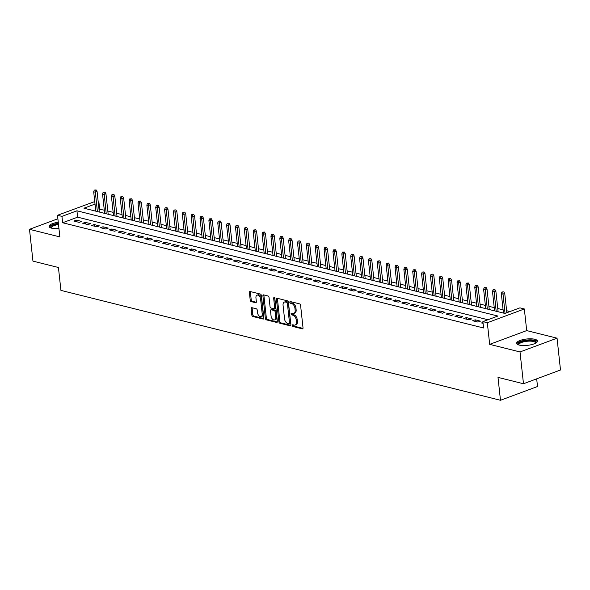 <?xml version="1.0" encoding="UTF-8"?>
<svg xmlns="http://www.w3.org/2000/svg" width="590" height="590" viewBox="0 0 590 590"><rect width="100%" height="100%" fill="white"/><g stroke="black" fill="none" stroke-linecap="round" stroke-linejoin="round"><path stroke-width="0.89" d="M292.345 325.503A0.922 0.56 -110.4 0 0 293.046 326.536L302.286 328.844A1.32 0.804 -110.4 0 0 302.611 328.829A1.32 0.804 -110.4 0 0 303.024 327.811L300.583 305.332A1.32 0.804 -110.4 0 0 299.58 303.872L290.332 301.556A0.922 0.56 -110.4 0 0 290.523 303.304L291.718 303.607A4.218 2.567 -110.4 0 1 294.941 308.297L295.14 310.17A4.218 2.567 -110.4 0 1 293.827 313.43A4.218 2.567 -110.4 0 1 292.795 313.467L291.593 313.172A0.922 0.56 -110.4 0 0 291.784 314.92L292.979 315.222A4.218 2.567 -110.4 0 1 296.202 319.913L296.401 321.786A4.218 2.567 -110.4 0 1 295.089 325.046A4.218 2.567 -110.4 0 1 294.056 325.083L292.854 324.788A0.922 0.56 -110.4 0 0 292.345 325.503M293.341 324.906A0.922 0.56 -110.4 0 0 294.049 326.159L302.98 328.394M290.818 301.682A0.922 0.56 -110.4 0 0 291.526 302.935L292.721 303.231L291.718 303.607M292.08 313.29A0.922 0.56 -110.4 0 0 292.788 314.551L293.982 314.846L292.979 315.222M58.263 222.246A10.48 3.201 -6.2 0 0 49.11 226.449A10.48 3.201 -6.2 0 0 51.728 228.219A10.48 3.201 -6.2 0 0 58.948 228.588M519.207 345.084A10.48 3.201 -6.2 0 0 530.867 344.796A10.48 3.201 -6.2 0 0 537.431 341.05A10.48 3.201 -6.2 0 0 534.82 339.28A10.48 3.201 -6.2 0 0 523.153 339.575A10.48 3.201 -6.2 0 0 516.589 343.314A10.48 3.201 -6.2 0 0 519.207 345.084M251.878 307.678A1.32 0.804 -110.4 0 0 251.554 307.692A1.32 0.804 -110.4 0 0 251.148 308.71L251.834 315.016A1.32 0.804 -110.4 0 0 252.837 316.483L263.103 319.05A1.32 0.804 -110.4 0 0 263.428 319.035A1.32 0.804 -110.4 0 0 263.833 318.017L261.392 295.538A1.32 0.804 -110.4 0 0 260.389 294.071L250.123 291.504A1.32 0.804 -110.4 0 0 249.799 291.519A1.32 0.804 -110.4 0 0 249.393 292.537L250.219 300.155A1.32 0.804 -110.4 0 0 251.222 301.623L255.618 302.722A1.32 0.804 -110.4 0 0 255.942 302.707A1.32 0.804 -110.4 0 0 256.348 301.689L255.942 297.913A3.525 2.146 -110.4 0 1 257.034 295.184A3.525 2.146 -110.4 0 1 260.596 299.071L262.203 313.873A3.525 2.146 -110.4 0 1 261.105 316.594A3.525 2.146 -110.4 0 1 257.55 312.707L257.277 310.244A1.32 0.804 -110.4 0 0 256.274 308.776L251.878 307.678M487.945 319.743L77.637 217.172L62.629 222.747L61.935 216.382L57.503 215.276L94.747 201.573M523.477 383.751L520.019 351.942L557.049 338.181L560.5 369.989L523.477 383.751L497.997 377.379L500.482 400.278L60.925 290.391L58.432 267.491L32.952 261.119L29.5 229.318L59.855 236.907L57.503 215.276M557.049 338.181L526.693 330.592L489.671 344.354L520.019 351.942M489.671 344.354L487.318 322.73L482.886 321.624L497.894 316.041L76.943 210.807L61.935 216.382M62.629 222.747L483.579 327.981L482.886 321.624M278.886 321.779A1.32 0.804 -110.4 0 0 279.889 323.246L290.155 325.813A1.32 0.804 -110.4 0 0 290.479 325.798A1.32 0.804 -110.4 0 0 290.892 324.78L288.444 302.301A1.32 0.804 -110.4 0 0 287.441 300.834L277.175 298.267A1.32 0.804 -110.4 0 0 276.85 298.282A1.32 0.804 -110.4 0 0 276.445 299.3L278.886 321.779L279.889 321.403A1.32 0.804 -110.4 0 0 280.892 322.87L290.848 325.363M276.629 322.428L266.363 319.861A1.32 0.804 -110.4 0 1 265.36 318.394L262.919 295.922A1.32 0.804 -110.4 0 1 263.324 294.897A1.32 0.804 -110.4 0 1 263.649 294.889L268.044 295.988A1.32 0.804 -110.4 0 1 269.047 297.456L270.036 306.571A1.32 0.804 -110.4 0 0 271.046 308.032L273.959 308.762A1.32 0.804 -110.4 0 0 274.284 308.747A1.32 0.804 -110.4 0 0 274.697 307.729L273.664 298.238A0.922 0.56 -110.4 0 1 274.881 298.547L277.359 321.395A1.32 0.804 -110.4 0 1 276.953 322.413A1.32 0.804 -110.4 0 1 276.629 322.428L277.204 322.214M57.879 218.765L29.5 229.318M482.974 322.42L481.529 322.959L483.077 323.35M472.664 320.746L477.981 322.074L480.481 321.144L475.164 319.817L472.664 320.746M463.806 318.526L469.124 319.861L471.624 318.932L466.307 317.597L463.806 318.526M454.942 316.314L460.259 317.641L462.759 316.712L457.442 315.385L454.942 316.314M446.077 314.101L451.394 315.429L453.902 314.5L448.584 313.165L446.077 314.101M437.22 311.881L442.537 313.209L445.037 312.28L439.72 310.952L437.22 311.881M428.355 309.669L433.672 310.996L436.172 310.067L430.855 308.74L428.355 309.669M419.49 307.449L424.807 308.784L427.315 307.847L421.998 306.52L419.49 307.449M410.633 305.237L415.95 306.564L418.45 305.635L413.133 304.307L410.633 305.237M401.768 303.024L407.085 304.352L409.585 303.422L404.268 302.087L401.768 303.024M392.903 300.804L398.221 302.132L400.728 301.202L395.411 299.875L392.903 300.804M384.046 298.592L389.363 299.919L391.863 298.99L386.546 297.662L384.046 298.592M375.181 296.372L380.498 297.707L382.999 296.77L377.681 295.443L375.181 296.372M366.316 294.159L371.634 295.487L374.141 294.558L368.824 293.23L366.316 294.159M357.459 291.939L362.776 293.274L365.276 292.345L359.959 291.01L357.459 291.939M348.594 289.727L353.911 291.054L356.412 290.125L351.094 288.798L348.594 289.727M339.737 287.514L345.054 288.842L347.554 287.913L342.237 286.585L339.737 287.514M330.872 285.294L336.189 286.629L338.69 285.693L333.372 284.365L330.872 285.294M322.007 283.082L327.325 284.409L329.825 283.48L324.507 282.153L322.007 283.082M313.15 280.862L318.467 282.197L320.967 281.268L315.65 279.933L313.15 280.862M304.285 278.65L309.603 279.977L312.103 279.048L306.785 277.72L304.285 278.65M295.42 276.437L300.738 277.765L303.238 276.835L297.921 275.508L295.42 276.437M286.563 274.217L291.88 275.545L294.381 274.616L289.063 273.288L286.563 274.217M277.698 272.005L283.016 273.332L285.516 272.403L280.198 271.076L277.698 272.005M268.834 269.785L274.151 271.12L276.658 270.191L271.341 268.856L268.834 269.785M259.976 267.572L265.294 268.9L267.794 267.971L262.476 266.643L259.976 267.572M251.111 265.36L256.429 266.687L258.929 265.758L253.612 264.431L251.111 265.36M242.247 263.14L247.564 264.468L250.072 263.538L244.754 262.211L242.247 263.14M233.389 260.928L238.707 262.255L241.207 261.326L235.889 259.998L233.389 260.928M224.525 258.708L229.842 260.043L232.342 259.113L227.025 257.778L224.525 258.708M215.66 256.495L220.977 257.823L223.485 256.893L218.167 255.566L215.66 256.495M206.802 254.283L212.12 255.61L214.62 254.681L209.303 253.353L206.802 254.283M197.938 252.063L203.255 253.39L205.755 252.461L200.438 251.133L197.938 252.063M189.073 249.85L194.39 251.178L196.898 250.249L191.58 248.921L189.073 249.85M180.216 247.63L185.533 248.965L188.033 248.036L182.716 246.701L180.216 247.63M171.351 245.418L176.668 246.745L179.168 245.816L173.851 244.489L171.351 245.418M162.493 243.205L167.811 244.533L170.311 243.604L164.994 242.269L162.493 243.205M153.629 240.986L158.946 242.313L161.446 241.384L156.129 240.056L153.629 240.986M144.764 238.773L150.081 240.101L152.581 239.171L147.264 237.844L144.764 238.773M135.907 236.553L141.224 237.888L143.724 236.959L138.407 235.624L135.907 236.553M127.042 234.341L132.359 235.668L134.859 234.739L129.542 233.411L127.042 234.341M118.177 232.128L123.494 233.456L125.995 232.526L120.677 231.192L118.177 232.128M109.32 229.908L114.637 231.236L117.137 230.306L111.82 228.979L109.32 229.908M100.455 227.696L105.772 229.023L108.272 228.094L102.955 226.767L100.455 227.696M91.59 225.476L96.908 226.811L99.415 225.881L94.098 224.547L91.59 225.476M82.733 223.263L88.05 224.591L90.55 223.662L85.233 222.334L82.733 223.263M81.686 221.449L76.368 220.114L73.868 221.051L79.185 222.378L81.686 221.449M509.959 311.557L506.618 310.724M503.1 309.846L497.761 308.511M494.236 307.633L488.896 306.298M485.378 305.413L480.031 304.079M476.514 303.201L471.174 301.866M467.649 300.981L462.309 299.646M458.791 298.769L453.445 297.434M449.927 296.556L444.587 295.221M441.062 294.336L435.722 293.001M432.204 292.124L426.858 290.789M423.34 289.904L418 288.569M414.475 287.691L409.136 286.356M405.618 285.479L400.278 284.144M396.753 283.259L391.413 281.924M387.888 281.046L382.549 279.712M379.031 278.827L373.691 277.492M370.166 276.614L364.827 275.279M361.301 274.402L355.962 273.059M352.444 272.182L347.104 270.847M343.579 269.969L338.24 268.634M334.722 267.749L329.375 266.415M325.857 265.537L320.518 264.202M316.992 263.324L311.653 261.982M308.135 261.105L302.788 259.77M299.27 258.892L293.931 257.557M290.405 256.672L285.066 255.337M281.548 254.46L276.201 253.125M272.683 252.24L267.344 250.905M263.819 250.027L258.479 248.692M254.961 247.815L249.614 246.48M246.096 245.595L240.757 244.26M237.232 243.382L231.892 242.048M228.374 241.163L223.035 239.828M219.51 238.95L214.17 237.615M210.645 236.738L205.305 235.403M201.787 234.518L196.448 233.183M192.923 232.305L187.583 230.97M184.058 230.085L178.718 228.75M175.201 227.873L169.861 226.538M166.336 225.66L160.996 224.325M157.478 223.44L152.132 222.106M148.614 221.228L143.274 219.893M139.749 219.008L134.409 217.673M130.892 216.796L125.545 215.461M122.027 214.583L116.687 213.248M113.162 212.363L107.823 211.028M104.305 210.151L99.009 209.229M95.713 210.446L94.592 210.866M500.482 400.278L537.512 386.516L536.679 378.839M98.272 202.451L98.958 202.628L98.316 202.864M99.651 208.985L98.958 202.628M95.02 204.088L83.95 208.204L504.9 313.438L519.908 307.862L524.34 308.968L487.318 322.73M526.693 330.592L524.34 308.968M77.637 217.172L76.943 210.807M475.164 319.817L475.341 321.41M466.307 317.597L466.476 319.197M457.442 315.385L457.619 316.985M448.584 313.165L448.754 314.765M439.72 310.952L439.889 312.553M430.855 308.74L431.032 310.333M421.998 306.52L422.167 308.12M413.133 304.307L413.302 305.908M404.268 302.087L404.445 303.688M395.411 299.875L395.58 301.475M386.546 297.662L386.723 299.255M377.681 295.443L377.858 297.043M368.824 293.23L368.993 294.83M359.959 291.01L360.136 292.611M351.094 288.798L351.271 290.398M342.237 286.585L342.406 288.178M333.372 284.365L333.549 285.966M324.507 282.153L324.684 283.753M315.65 279.933L315.82 281.533M306.785 277.72L306.962 279.321M297.921 275.508L298.098 277.101M289.063 273.288L289.233 274.888M280.198 271.076L280.375 272.676M271.341 268.856L271.511 270.456M262.476 266.643L262.646 268.244M253.612 264.431L253.789 266.024M244.754 262.211L244.924 263.811M235.889 259.998L236.059 261.591M227.025 257.778L227.202 259.379M218.167 255.566L218.337 257.166M209.303 253.353L209.48 254.946M200.438 251.133L200.615 252.734M191.58 248.921L191.75 250.514M182.716 246.701L182.893 248.302M173.851 244.489L174.028 246.089M164.994 242.269L165.163 243.869M156.129 240.056L156.306 241.657M147.264 237.844L147.441 239.437M138.407 235.624L138.576 237.224M129.542 233.411L129.719 235.012M120.677 231.192L120.854 232.792M111.82 228.979L111.989 230.579M102.955 226.767L103.132 228.359M94.098 224.547L94.267 226.147M85.233 222.334L85.403 223.935M76.368 220.114L76.545 221.715M295.089 325.046L296.092 324.67A4.218 2.567 -110.4 0 0 297.404 321.41L296.401 321.786M293.982 314.846A4.218 2.567 -110.4 0 1 297.198 319.537L297.404 321.41M293.827 313.43L294.83 313.061A4.218 2.567 -110.4 0 0 296.143 309.802L295.14 310.17M292.721 303.231A4.218 2.567 -110.4 0 1 295.937 307.928L296.143 309.802M277.484 298.348A1.32 0.804 -110.4 0 0 277.44 298.931L279.889 321.403M289.012 323.822A0.922 0.56 -110.4 0 0 289.52 323.099L287.382 303.371A0.922 0.56 -110.4 0 0 286.674 302.346L285.413 302.028A4.218 2.567 -110.4 0 0 284.38 302.065A4.218 2.567 -110.4 0 0 283.067 305.332L284.528 318.814A4.218 2.567 -110.4 0 0 287.743 323.504L289.012 323.822M290.007 323.453A0.922 0.56 -110.4 0 0 290.523 322.73L289.52 323.099M284.38 302.065L285.376 301.697A4.218 2.567 -110.4 0 1 286.416 301.66L287.677 301.969A0.922 0.56 -110.4 0 1 288.377 303.002L290.523 322.73M277.315 321.978L267.366 319.492L266.363 319.861M263.959 294.963A1.32 0.804 -110.4 0 0 263.914 295.546L266.356 318.025A1.32 0.804 -110.4 0 0 267.366 319.492M274.962 308.393A1.32 0.804 -110.4 0 0 275.287 308.378A1.32 0.804 -110.4 0 0 275.692 307.361L274.667 297.935M271.068 316.026A3.525 2.146 -110.4 0 0 274.623 319.913A3.525 2.146 -110.4 0 0 275.722 317.191L275.154 311.977A1.32 0.804 -110.4 0 0 274.151 310.51L271.238 309.78A1.32 0.804 -110.4 0 0 270.913 309.794A1.32 0.804 -110.4 0 0 270.5 310.812L271.068 316.026M274.623 319.913L275.626 319.544A3.525 2.146 -110.4 0 0 276.725 316.815L275.722 317.191M270.913 309.794L271.909 309.425A1.32 0.804 -110.4 0 1 272.233 309.411L275.147 310.141A1.32 0.804 -110.4 0 1 276.157 311.608L276.725 316.815M261.105 316.594L262.1 316.225A3.525 2.146 -110.4 0 0 263.199 313.497L262.203 313.873M257.034 295.184L258.036 294.816A3.525 2.146 -110.4 0 1 261.591 298.702L263.199 313.497M250.433 291.585A1.32 0.804 -110.4 0 0 250.389 292.168L251.215 299.786A1.32 0.804 -110.4 0 0 252.225 301.247L256.303 302.272M252.188 307.751A1.32 0.804 -110.4 0 0 252.144 308.334L252.83 314.64A1.32 0.804 -110.4 0 0 253.84 316.107L263.789 318.6M503.808 291.858L501.92 292.006L503.808 291.858L504.745 293.451L502.946 294.122L501.345 293.724L503.447 313.076M502.805 292.227L505.033 313.393M504.745 293.451L506.84 312.722M501.345 293.724L501.92 292.006M518.514 344.885A9.071 2.766 173.8 0 1 522.681 341.219A9.071 2.766 173.8 0 1 533.876 340.688A9.071 2.766 173.8 0 1 535.89 342.997M535.521 343.203A8.4 2.567 -6.2 0 0 535.543 342.93A8.4 2.567 -6.2 0 0 533.449 341.514A8.4 2.567 -6.2 0 0 524.104 341.75A8.4 2.567 -6.2 0 0 518.839 344.744A8.4 2.567 -6.2 0 0 518.92 345.01M537.328 341.64A10.414 3.179 -6.2 0 0 534.879 340.319A10.414 3.179 -6.2 0 0 523.979 340.467A10.414 3.179 -6.2 0 0 516.825 343.867M51.035 228.02A9.071 2.766 173.8 0 1 51.087 226.294A9.071 2.766 173.8 0 1 58.417 223.698M58.506 224.539A8.4 2.567 -6.2 0 0 51.787 226.936A8.4 2.567 -6.2 0 0 51.36 227.88A8.4 2.567 -6.2 0 0 51.441 228.138M58.373 223.286A10.414 3.179 -6.2 0 0 49.818 226.287A10.414 3.179 -6.2 0 0 49.346 227.003M494.951 289.638L493.063 289.793L494.951 289.638L495.88 291.231L494.081 291.903L492.488 291.504L494.59 310.864M493.948 290.014L496.183 311.262M495.88 291.231L498.108 311.741M492.488 291.504L493.063 289.793M486.086 287.426L484.198 287.573L486.086 287.426L487.023 289.019L485.216 289.69L483.623 289.292L485.725 308.644M485.083 287.795L487.318 309.042M487.023 289.019L489.25 309.529M483.623 289.292L484.198 287.573M477.222 285.213L475.334 285.361L477.222 285.213L478.158 286.806L476.359 287.47L474.758 287.072L476.86 306.431M476.226 285.582L478.461 306.83M478.158 286.806L480.385 307.309M474.758 287.072L475.334 285.361M468.364 282.994L466.476 283.148L468.364 282.994L469.293 284.587L467.494 285.258L465.901 284.859L468.003 304.211M467.361 283.37L469.596 304.617M469.293 284.587L471.521 305.096M465.901 284.859L466.476 283.148M459.499 280.781L457.611 280.929L459.499 280.781L460.436 282.374L458.629 283.045L457.036 282.647L459.138 301.999M458.496 281.15L460.731 302.397M460.436 282.374L462.663 302.877M457.036 282.647L457.611 280.929M450.635 278.561L448.747 278.716L450.635 278.561L451.571 280.154L449.772 280.825L448.171 280.427L450.281 299.786M449.639 278.937L451.874 300.185M451.571 280.154L453.799 300.664M448.171 280.427L448.747 278.716M441.777 276.349L439.889 276.496L441.777 276.349L442.707 277.942L440.907 278.613L439.314 278.215L441.416 297.567M440.774 276.717L443.009 297.965M442.707 277.942L444.934 298.452M439.314 278.215L439.889 276.496M432.913 274.136L431.025 274.284L432.913 274.136L433.849 275.729L432.042 276.393L430.449 275.995L432.551 295.354M431.91 274.505L434.151 295.752M433.849 275.729L436.076 296.232M430.449 275.995L431.025 274.284M424.048 271.916L422.16 272.071L424.048 271.916L424.984 273.509L423.185 274.18L421.584 273.782L423.694 293.134M423.052 272.292L425.287 293.54M424.984 273.509L427.212 294.019M421.584 273.782L422.16 272.071M415.19 269.704L413.302 269.851L415.19 269.704L416.12 271.297L414.32 271.968L412.727 271.57L414.829 290.922M414.187 270.072L416.422 291.32M416.12 271.297L418.347 291.799M412.727 271.57L413.302 269.851M406.326 267.484L404.438 267.639L406.326 267.484L407.262 269.077L405.455 269.748L403.862 269.35L405.964 288.709M405.323 267.86L407.565 289.107M407.262 269.077L409.49 289.587M403.862 269.35L404.438 267.639M397.461 265.271L395.58 265.419L397.461 265.271L398.398 266.864L396.598 267.536L395.005 267.137L397.107 286.489M396.465 265.64L398.7 286.888M398.398 266.864L400.625 287.374M395.005 267.137L395.58 265.419M388.603 263.059L386.716 263.206L388.603 263.059L389.533 264.652L387.733 265.316L386.14 264.917L388.242 284.277M387.601 263.428L389.835 284.675M389.533 264.652L391.76 285.154M386.14 264.917L386.716 263.206M379.739 260.839L377.851 260.994L379.739 260.839L380.675 262.432L378.876 263.103L377.276 262.705L379.377 282.057M378.736 261.215L380.978 282.455M380.675 262.432L382.903 282.942M377.276 262.705L377.851 260.994M370.874 258.627L368.993 258.774L370.874 258.627L371.811 260.219L370.011 260.891L368.418 260.492L370.52 279.844M369.878 258.995L372.113 280.243M371.811 260.219L374.038 280.722M368.418 260.492L368.993 258.774M362.017 256.407L360.129 256.562L362.017 256.407L362.946 258L361.146 258.671L359.553 258.272L361.655 277.632M361.014 256.783L363.248 278.03M362.946 258L365.181 278.51M359.553 258.272L360.129 256.562M353.152 254.194L351.264 254.342L353.152 254.194L354.089 255.787L352.289 256.458L350.689 256.06L352.791 275.412M352.149 254.563L354.391 275.81M354.089 255.787L356.316 276.297M350.689 256.06L351.264 254.342M344.287 251.982L342.406 252.129L344.287 251.982L345.224 253.575L343.424 254.238L341.831 253.84L343.933 273.2M343.292 252.35L345.526 273.598M345.224 253.575L347.451 274.077M341.831 253.84L342.406 252.129M335.43 249.762L333.542 249.909L335.43 249.762L336.366 251.355L334.56 252.026L332.967 251.628L335.068 270.98M334.427 250.138L336.661 271.378M336.366 251.355L338.594 271.865M332.967 251.628L333.542 249.909M326.565 247.549L324.677 247.697L326.565 247.549L327.502 249.142L325.702 249.813L324.102 249.408L326.204 268.767M325.562 247.918L327.804 269.165M327.502 249.142L329.729 269.645M324.102 249.408L324.677 247.697M317.708 245.329L315.82 245.484L317.708 245.329L318.637 246.922L316.837 247.594L315.244 247.195L317.346 266.555M316.705 245.706L318.939 266.953M318.637 246.922L320.864 267.432M315.244 247.195L315.82 245.484M308.843 243.117L306.955 243.264L308.843 243.117L309.78 244.71L307.973 245.381L306.38 244.983L308.481 264.335M307.84 243.486L310.075 264.733M309.78 244.71L312.007 265.22M306.38 244.983L306.955 243.264M299.978 240.897L298.09 241.052L299.978 240.897L300.915 242.497L299.115 243.161L297.515 242.763L299.617 262.122M298.983 241.273L301.217 262.521M300.915 242.497L303.142 263M297.515 242.763L298.09 241.052M291.121 238.685L289.233 238.832L291.121 238.685L292.05 240.278L290.251 240.949L288.658 240.55L290.759 259.902M290.118 239.061L292.352 260.301M292.05 240.278L294.277 260.787M288.658 240.55L289.233 238.832M282.256 236.472L280.368 236.619L282.256 236.472L283.193 238.065L281.386 238.736L279.793 238.331L281.895 257.69M281.253 236.841L283.488 258.088M283.193 238.065L285.42 258.568M279.793 238.331L280.368 236.619M273.391 234.252L271.503 234.407L273.391 234.252L274.328 235.845L272.528 236.516L270.928 236.118L273.037 255.477M272.396 234.628L274.63 255.876M274.328 235.845L276.555 256.355M270.928 236.118L271.503 234.407M264.534 232.04L262.646 232.187L264.534 232.04L265.463 233.633L263.664 234.304L262.071 233.906L264.173 253.257M263.531 232.408L265.766 253.656M265.463 233.633L267.69 254.143M262.071 233.906L262.646 232.187M255.669 229.82L253.781 229.975L255.669 229.82L256.606 231.42L254.799 232.084L253.206 231.686L255.308 251.045M254.666 230.196L256.908 251.443M256.606 231.42L258.833 251.923M253.206 231.686L253.781 229.975M246.804 227.607L244.916 227.755L246.804 227.607L247.741 229.2L245.942 229.871L244.341 229.473L246.45 248.825M245.809 227.976L248.043 249.223M247.741 229.2L249.968 249.71M244.341 229.473L244.916 227.755M237.947 225.395L236.059 225.542L237.947 225.395L238.876 226.988L237.077 227.659L235.484 227.253L237.586 246.613M236.944 225.764L239.179 247.011M238.876 226.988L241.104 247.49M235.484 227.253L236.059 225.542M229.082 223.175L227.194 223.33L229.082 223.175L230.019 224.768L228.212 225.439L226.619 225.041L228.721 244.4M228.079 223.551L230.321 244.798M230.019 224.768L232.246 245.278M226.619 225.041L227.194 223.33M220.218 220.962L218.337 221.11L220.218 220.962L221.154 222.555L219.355 223.227L217.762 222.828L219.864 242.18M219.222 221.331L221.457 242.579M221.154 222.555L223.381 243.058M217.762 222.828L218.337 221.11M211.36 218.743L209.472 218.897L211.36 218.743L212.289 220.343L210.49 221.007L208.897 220.608L210.999 239.968M210.357 219.119L212.592 240.366M212.289 220.343L214.517 240.845M208.897 220.608L209.472 218.897M202.495 216.53L200.607 216.678L202.495 216.53L203.432 218.123L201.632 218.794L200.032 218.396L202.134 237.748M201.492 216.899L203.734 238.146M203.432 218.123L205.659 238.633M200.032 218.396L200.607 216.678M193.631 214.318L191.75 214.465L193.631 214.318L194.567 215.911L192.768 216.574L191.175 216.176L193.277 235.535M192.635 214.686L194.87 235.934M194.567 215.911L196.794 236.413M191.175 216.176L191.75 214.465M184.773 212.098L182.885 212.253L184.773 212.098L185.703 213.691L183.903 214.362L182.31 213.964L184.412 233.316M183.77 212.474L186.005 233.721M185.703 213.691L187.937 234.201M182.31 213.964L182.885 212.253M175.909 209.885L174.021 210.033L175.909 209.885L176.845 211.478L175.046 212.149L173.445 211.751L175.547 231.103M174.906 210.254L177.148 231.501M176.845 211.478L179.072 231.981M173.445 211.751L174.021 210.033M167.044 207.665L165.163 207.82L167.044 207.665L167.98 209.266L166.181 209.929L164.588 209.531L166.69 228.891M166.048 208.041L168.283 229.289M167.98 209.266L170.208 229.768M164.588 209.531L165.163 207.82M158.186 205.453L156.298 205.6L158.186 205.453L159.123 207.046L157.316 207.717L155.723 207.319L157.825 226.671M157.183 205.822L159.418 227.069M159.123 207.046L161.35 227.556M155.723 207.319L156.298 205.6M149.322 203.24L147.434 203.388L149.322 203.24L150.258 204.833L148.459 205.497L146.858 205.099L148.96 224.458M148.319 203.609L150.561 224.856M150.258 204.833L152.486 225.336M146.858 205.099L147.434 203.388M140.464 201.02L138.576 201.175L140.464 201.02L141.394 202.613L139.594 203.285L138.001 202.886L140.103 222.238M139.461 201.397L141.696 222.644M141.394 202.613L143.621 223.123M138.001 202.886L138.576 201.175M131.6 198.808L129.712 198.955L131.6 198.808L132.536 200.401L130.729 201.072L129.136 200.674L131.238 220.026M130.597 199.177L132.831 220.424M132.536 200.401L134.763 220.903M129.136 200.674L129.712 198.955M122.735 196.588L120.847 196.743L122.735 196.588L123.671 198.181L121.872 198.852L120.272 198.454L122.381 217.813M121.739 196.964L123.974 218.212M123.671 198.181L125.899 218.691M120.272 198.454L120.847 196.743M113.877 194.376L111.989 194.523L113.877 194.376L114.807 195.969L113.007 196.64L111.414 196.241L113.516 215.593M112.874 194.744L115.109 215.992M114.807 195.969L117.034 216.478M111.414 196.241L111.989 194.523M105.013 192.163L103.125 192.311L105.013 192.163L105.949 193.756L104.142 194.42L102.549 194.022L104.651 213.381M104.01 192.532L106.244 213.779M105.949 193.756L108.177 214.258M102.549 194.022L103.125 192.311M96.148 189.943L94.26 190.098L96.148 189.943L97.084 191.536L95.285 192.207L93.685 191.809L95.794 211.161M95.152 190.319L97.387 211.567M97.084 191.536L99.312 212.046M93.685 191.809L94.26 190.098M294.049 326.159L293.046 326.536M291.526 302.935L290.523 303.304M292.788 314.551L291.784 314.92M297.198 319.537L296.202 319.913M295.937 307.928L294.941 308.297M302.869 328.63L302.286 328.844M277.44 298.931L276.445 299.3M290.73 325.592L290.155 325.813M280.892 322.87L279.889 323.246M288.377 303.002L287.382 303.371M287.677 301.969L286.674 302.346M286.416 301.66L285.413 302.028M266.356 318.025L265.36 318.394M263.914 295.546L262.919 295.922M275.692 307.361L274.697 307.729M274.63 297.884L273.664 298.238M276.157 311.608L275.154 311.977M275.147 310.141L274.151 310.51M272.233 309.411L271.238 309.78M261.591 298.702L260.596 299.071M256.193 302.508L255.618 302.722M252.225 301.247L251.222 301.623M251.215 299.786L250.219 300.155M250.389 292.168L249.393 292.537M263.678 318.829L263.103 319.05M253.84 316.107L252.837 316.483M252.83 314.64L251.834 315.016M252.144 308.334L251.148 308.71M290.236 323.445L289.233 323.814M275.287 308.378L274.284 308.747"/></g></svg>
